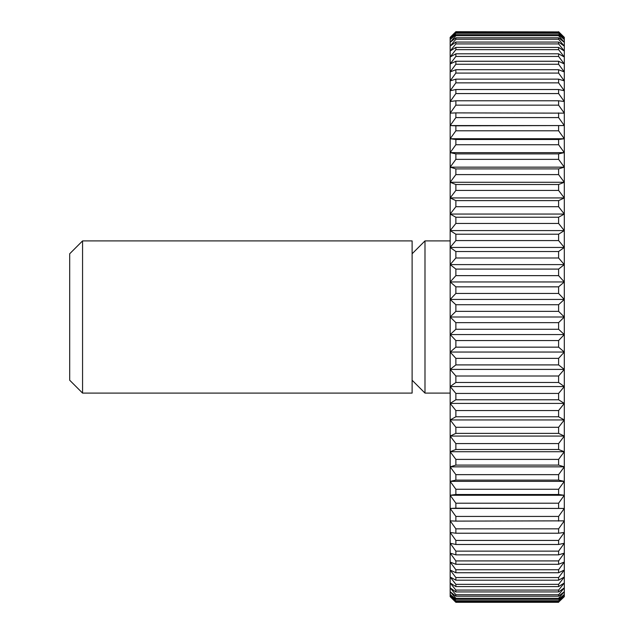 <?xml version="1.0" encoding="UTF-8"?>
<svg xmlns="http://www.w3.org/2000/svg" width="634" height="634" viewBox="0 0 634 634"><rect width="100%" height="100%" fill="white"/><g stroke="black" fill="none" stroke-linecap="round" stroke-linejoin="round"><path stroke-width="0.95" d="M82.563 393.096L69.692 380.226L69.692 253.774L82.563 240.904L412.116 240.904L412.116 393.096L82.563 393.096L82.563 240.904M450.164 393.096L424.986 393.096L412.116 380.226M424.986 393.096L424.986 240.904L450.164 240.904M412.116 253.774L424.986 240.904M455.87 340.553L450.164 334.562L564.308 334.562L558.602 340.553L455.87 340.553L455.87 347.155L558.602 347.155L564.308 352.052L558.602 358.361L455.87 358.361L455.87 364.907L558.602 364.907L564.308 369.4L558.602 376.01L455.87 376.01L455.87 382.476L558.602 382.476L564.308 386.55L558.602 393.429L455.87 393.429L455.87 399.785L558.602 399.785L564.308 403.414L558.602 410.539L455.87 410.539L455.87 416.768L558.602 416.768L564.308 419.946L558.602 427.276L455.87 427.276L455.87 433.363L558.602 433.363L564.308 436.065L558.602 443.586L455.87 443.586L455.87 449.49L558.602 449.49L564.308 451.725L558.602 459.396L455.87 459.396L455.87 465.102L558.602 465.102L564.308 466.846L558.602 474.644L455.87 474.644L455.87 480.12L558.602 480.12L564.308 481.372L558.602 489.266L455.87 489.266L455.87 494.504L558.602 494.504L564.308 495.257L558.602 503.214L455.87 503.214L455.87 508.183L564.308 508.436L558.602 516.425L455.87 516.425L455.87 521.108L564.308 520.855L558.602 528.843L455.87 528.843L455.87 533.226L558.602 533.226L564.308 532.473L558.602 540.43L455.87 540.43L455.87 544.487L558.602 544.487L564.308 543.243L558.602 551.136L455.87 551.136L455.87 554.861L558.602 554.861L564.308 553.117L558.602 560.916L455.87 560.916L455.87 564.292L558.602 564.292L564.308 562.057L558.602 569.736L455.87 569.736L455.87 572.74L558.602 572.74L564.308 570.037L558.602 577.55L455.87 577.55L455.87 580.181L558.602 580.181L564.308 577.011L558.602 584.342L455.87 584.342L455.87 586.593L558.602 586.593L564.308 582.963L558.602 590.08L455.87 590.08L455.87 591.934L558.602 591.934L564.308 587.861L558.602 594.74L455.87 594.74L455.87 596.19L558.602 596.19L564.308 591.696L558.602 598.306L455.87 598.306L455.87 599.344L558.602 599.344L564.308 594.446L558.602 600.763L455.87 600.763L455.87 601.381L558.602 601.381L564.308 596.095L558.602 602.094L455.87 602.3L450.164 596.649L450.164 37.351L455.87 31.7L558.602 31.906L455.87 31.7M450.164 334.562L455.87 329.276L558.602 329.276L564.308 334.562L564.308 596.649L558.602 602.094M558.602 347.155L558.602 340.553M558.602 31.906L564.308 37.905L558.602 32.619L455.87 32.619L455.87 33.237L558.602 33.237L564.308 39.554L558.602 34.656L455.87 34.656L455.87 35.694L558.602 35.694L564.308 42.304L558.602 37.81L455.87 37.81L455.87 39.26L558.602 39.26L564.308 46.139L558.602 42.066L455.87 42.066L455.87 43.92L558.602 43.92L564.308 51.037L558.602 47.407L455.87 47.407L455.87 49.658L558.602 49.658L564.308 56.989L558.602 53.819L455.87 53.819L455.87 56.45L558.602 56.45L564.308 63.963L558.602 61.26L455.87 61.26L455.87 64.264L558.602 64.264L564.308 71.943L558.602 69.708L455.87 69.708L455.87 73.084L558.602 73.084L564.308 80.883L558.602 79.139L455.87 79.139L455.87 82.864L558.602 82.864L564.308 90.757L558.602 89.513L455.87 89.513L455.87 93.57L558.602 93.57L564.308 101.527L558.602 100.774L455.87 100.774L455.87 105.157L558.602 105.157L564.308 113.145L455.87 112.892L455.87 117.575L558.602 117.575L564.308 125.564L455.87 125.817L455.87 130.786L558.602 130.786L564.308 138.743L558.602 139.496L455.87 139.496L455.87 144.734L558.602 144.734L564.308 152.628L558.602 153.88L455.87 153.88L455.87 159.356L558.602 159.356L564.308 167.154L558.602 168.898L455.87 168.898L455.87 174.604L558.602 174.604L564.308 182.275L558.602 184.51L455.87 184.51L455.87 190.414L558.602 190.414L564.308 197.935L558.602 200.637L455.87 200.637L455.87 206.724L558.602 206.724L564.308 214.054L558.602 217.232L455.87 217.232L455.87 223.461L558.602 223.461L564.308 230.586L558.602 234.215L455.87 234.215L455.87 240.571L558.602 240.571L564.308 247.45L558.602 251.524L455.87 251.524L455.87 257.99L558.602 257.99L564.308 264.6L558.602 269.093L455.87 269.093L455.87 275.639L558.602 275.639L564.308 281.948L558.602 286.845L455.87 286.845L455.87 293.447L558.602 293.447L564.308 299.438L558.602 304.724L455.87 304.724L455.87 311.349L558.602 311.349L564.308 317L564.308 334.562M558.602 31.7L564.308 37.351L564.308 317L558.602 322.651L455.87 322.651L450.164 317L455.87 311.349M558.602 329.276L558.602 322.651M455.87 358.361L450.164 352.052L455.87 347.155M450.164 352.052L564.308 352.052M558.602 364.907L558.602 358.361M455.87 376.01L450.164 369.4L455.87 364.907M450.164 369.4L564.308 369.4M558.602 382.476L558.602 376.01M455.87 393.429L450.164 386.55L455.87 382.476M450.164 386.55L564.308 386.55M558.602 399.785L558.602 393.429M455.87 410.539L450.164 403.414L455.87 399.785M450.164 403.414L564.308 403.414M558.602 416.768L558.602 410.539M455.87 427.276L450.164 419.946L455.87 416.768M450.164 419.946L564.308 419.946M558.602 433.363L558.602 427.276M455.87 443.586L450.164 436.065L455.87 433.363M450.164 436.065L564.308 436.065M558.602 449.49L558.602 443.586M455.87 459.396L450.164 451.725L455.87 449.49M450.164 451.725L564.308 451.725M558.602 465.102L558.602 459.396M455.87 474.644L450.164 466.846L455.87 465.102M450.164 466.846L564.308 466.846M558.602 480.12L558.602 474.644M455.87 489.266L450.164 481.372L455.87 480.12M450.164 481.372L564.308 481.372M558.602 494.504L558.602 489.266M455.87 503.214L450.164 495.257L455.87 494.504M450.164 495.257L564.308 495.257M558.602 508.183L558.602 503.214M455.87 516.425L450.164 508.436L455.87 508.183M450.164 508.436L564.308 508.436M558.602 521.108L558.602 516.425M455.87 528.843L450.164 520.855L455.87 521.108M558.602 533.226L558.602 528.843M455.87 540.43L450.164 532.473L455.87 533.226M558.602 544.487L558.602 540.43M455.87 551.136L450.164 543.243L455.87 544.487M558.602 554.861L558.602 551.136M455.87 560.916L450.164 553.117L455.87 554.861M558.602 564.292L558.602 560.916M455.87 569.736L450.164 562.057L455.87 564.292M558.602 572.74L558.602 569.736M455.87 577.55L450.164 570.037L455.87 572.74M558.602 580.181L558.602 577.55M455.87 584.342L450.164 577.011L455.87 580.181M558.602 586.593L558.602 584.342M455.87 590.08L450.164 582.963L455.87 586.593M558.602 591.934L558.602 590.08M455.87 594.74L450.164 587.861L455.87 591.934M558.602 596.19L558.602 594.74M455.87 598.306L450.164 591.696L455.87 596.19M558.602 599.344L558.602 598.306M455.87 600.763L450.164 594.446L455.87 599.344M558.602 601.381L558.602 600.763M455.87 602.094L450.164 596.095L455.87 601.381M455.87 602.3L558.602 602.3M455.87 32.619L450.164 37.905L455.87 31.906M558.602 33.237L558.602 32.619M455.87 34.656L450.164 39.554L455.87 33.237M558.602 35.694L558.602 34.656M455.87 37.81L450.164 42.304L455.87 35.694M558.602 39.26L558.602 37.81M455.87 42.066L450.164 46.139L455.87 39.26M558.602 43.92L558.602 42.066M455.87 47.407L450.164 51.037L455.87 43.92M558.602 49.658L558.602 47.407M455.87 53.819L450.164 56.989L455.87 49.658M558.602 56.45L558.602 53.819M455.87 61.26L450.164 63.963L455.87 56.45M558.602 64.264L558.602 61.26M455.87 69.708L450.164 71.943L455.87 64.264M558.602 73.084L558.602 69.708M455.87 79.139L450.164 80.883L455.87 73.084M558.602 82.864L558.602 79.139M455.87 89.513L450.164 90.757L455.87 82.864M558.602 93.57L558.602 89.513M455.87 100.774L450.164 101.527L455.87 93.57M558.602 105.157L558.602 100.774M455.87 112.892L450.164 113.145L455.87 105.157M558.602 117.575L558.602 112.892M455.87 125.817L450.164 125.564L455.87 117.575M450.164 125.564L564.308 125.564M558.602 130.786L558.602 125.817M455.87 139.496L450.164 138.743L455.87 130.786M450.164 138.743L564.308 138.743M558.602 144.734L558.602 139.496M455.87 153.88L450.164 152.628L455.87 144.734M450.164 152.628L564.308 152.628M558.602 159.356L558.602 153.88M455.87 168.898L450.164 167.154L455.87 159.356M450.164 167.154L564.308 167.154M558.602 174.604L558.602 168.898M455.87 184.51L450.164 182.275L455.87 174.604M450.164 182.275L564.308 182.275M558.602 190.414L558.602 184.51M455.87 200.637L450.164 197.935L455.87 190.414M450.164 197.935L564.308 197.935M558.602 206.724L558.602 200.637M455.87 217.232L450.164 214.054L455.87 206.724M450.164 214.054L564.308 214.054M558.602 223.461L558.602 217.232M455.87 234.215L450.164 230.586L455.87 223.461M450.164 230.586L564.308 230.586M558.602 240.571L558.602 234.215M455.87 251.524L450.164 247.45L455.87 240.571M450.164 247.45L564.308 247.45M558.602 257.99L558.602 251.524M455.87 269.093L450.164 264.6L455.87 257.99M450.164 264.6L564.308 264.6M558.602 275.639L558.602 269.093M455.87 286.845L450.164 281.948L455.87 275.639M450.164 281.948L564.308 281.948M558.602 293.447L558.602 286.845M455.87 304.724L450.164 299.438L455.87 293.447M450.164 299.438L564.308 299.438M558.602 311.349L558.602 304.724M450.164 317L564.308 317M455.87 322.651L455.87 329.276"/></g></svg>
